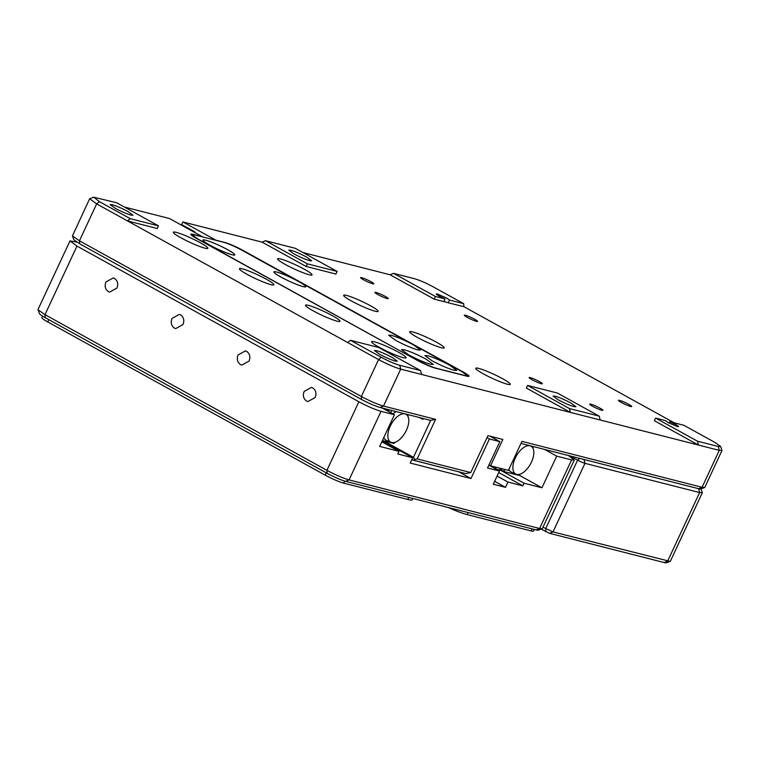 <?xml version="1.0" encoding="UTF-8"?>
<svg xmlns="http://www.w3.org/2000/svg" width="760" height="760" viewBox="0 0 760 760"><rect width="100%" height="100%" fill="white"/><g stroke="black" fill="none" stroke-linecap="round" stroke-linejoin="round"><path stroke-width="1.14" d="M204.915 248.188A19.038 2.166 -155 0 1 185.107 240.017A19.038 2.166 -155 0 1 173.346 232.227A19.038 2.166 -155 0 1 176.282 232.37A19.038 2.166 -155 0 1 196.099 240.54A19.038 2.166 -155 0 1 207.86 248.32A19.038 2.166 -155 0 1 204.915 248.188M601.787 410.257A7.324 0.836 -155 0 1 594.168 407.113A7.324 0.836 -155 0 1 589.636 404.12A7.324 0.836 -155 0 1 590.767 404.177A7.324 0.836 -155 0 1 598.395 407.312A7.324 0.836 -155 0 1 602.917 410.305A7.324 0.836 -155 0 1 601.787 410.257M372.723 283.765A7.324 0.836 -155 0 1 365.104 280.62A7.324 0.836 -155 0 1 360.582 277.628A7.324 0.836 -155 0 1 361.712 277.685A7.324 0.836 -155 0 1 369.331 280.829A7.324 0.836 -155 0 1 373.853 283.822A7.324 0.836 -155 0 1 372.723 283.765M507.347 384.218A19.038 2.166 -155 0 1 487.531 376.048A19.038 2.166 -155 0 1 475.769 368.258A19.038 2.166 -155 0 1 478.714 368.401A19.038 2.166 -155 0 1 498.522 376.57A19.038 2.166 -155 0 1 510.283 384.351A19.038 2.166 -155 0 1 507.347 384.218M403.142 357.647A19.038 2.166 -155 0 1 383.325 349.476A19.038 2.166 -155 0 1 371.564 341.696A19.038 2.166 -155 0 1 374.509 341.838A19.038 2.166 -155 0 1 394.316 349.999A19.038 2.166 -155 0 1 406.077 357.789A19.038 2.166 -155 0 1 403.142 357.647M630.591 406.467A7.324 0.836 -155 0 1 622.972 403.322A7.324 0.836 -155 0 1 618.44 400.33A7.324 0.836 -155 0 1 619.571 400.387A7.324 0.836 -155 0 1 627.19 403.531A7.324 0.836 -155 0 1 631.721 406.524A7.324 0.836 -155 0 1 630.591 406.467M476.416 321.328A7.324 0.836 -155 0 1 468.796 318.193A7.324 0.836 -155 0 1 464.274 315.2A7.324 0.836 -155 0 1 465.405 315.248A7.324 0.836 -155 0 1 473.024 318.392A7.324 0.836 -155 0 1 477.546 321.385A7.324 0.836 -155 0 1 476.416 321.328M541.272 383.695A7.324 0.836 -155 0 1 533.644 380.551A7.324 0.836 -155 0 1 529.121 377.558A7.324 0.836 -155 0 1 530.252 377.615A7.324 0.836 -155 0 1 537.871 380.76A7.324 0.836 -155 0 1 542.403 383.752A7.324 0.836 -155 0 1 541.272 383.695M387.096 298.556A7.324 0.836 -155 0 1 379.477 295.422A7.324 0.836 -155 0 1 374.955 292.419A7.324 0.836 -155 0 1 376.086 292.476A7.324 0.836 -155 0 1 383.705 295.621A7.324 0.836 -155 0 1 388.227 298.613A7.324 0.836 -155 0 1 387.096 298.556M441.275 347.728A19.038 2.166 -155 0 1 421.458 339.558A19.038 2.166 -155 0 1 409.697 331.778A19.038 2.166 -155 0 1 412.642 331.911A19.038 2.166 -155 0 1 432.449 340.081A19.038 2.166 -155 0 1 444.21 347.871A19.038 2.166 -155 0 1 441.275 347.728M337.06 321.157A19.038 2.166 -155 0 1 317.252 312.987A19.038 2.166 -155 0 1 305.491 305.206A19.038 2.166 -155 0 1 308.437 305.349A19.038 2.166 -155 0 1 328.244 313.519A19.038 2.166 -155 0 1 340.005 321.299A19.038 2.166 -155 0 1 337.06 321.157M375.193 311.239A19.038 2.166 -155 0 1 355.385 303.069A19.038 2.166 -155 0 1 343.624 295.288A19.038 2.166 -155 0 1 346.57 295.431A19.038 2.166 -155 0 1 366.377 303.591A19.038 2.166 -155 0 1 378.138 311.381A19.038 2.166 -155 0 1 375.193 311.239M270.988 284.667A19.038 2.166 -155 0 1 251.18 276.507A19.038 2.166 -155 0 1 239.419 268.717A19.038 2.166 -155 0 1 242.355 268.859A19.038 2.166 -155 0 1 262.172 277.029A19.038 2.166 -155 0 1 273.933 284.81A19.038 2.166 -155 0 1 270.988 284.667M309.12 274.749A19.038 2.166 -155 0 1 289.313 266.579A19.038 2.166 -155 0 1 277.552 258.799A19.038 2.166 -155 0 1 280.488 258.941A19.038 2.166 -155 0 1 300.305 267.111A19.038 2.166 -155 0 1 312.065 274.892A19.038 2.166 -155 0 1 309.12 274.749M668.22 422.608L665.304 420.555L655.623 418.085L654.398 420.726L698.45 445.046L719.283 450.357L702.069 487.283L521.939 441.36L508.411 470.373L490.551 465.823L502.844 439.441L487.958 435.651L470.744 472.577L417.145 458.907L435.594 419.349L383.496 406.068L400.71 369.141L570.418 412.404L526.366 388.084L527.601 385.443L569.449 408.557L570.418 412.404L698.45 445.046L697.471 441.19L718.314 446.509L720.575 446.405L714.742 442.32L683.914 425.296L669.769 421.695L675.659 424.507C678.756 426.284 679.355 426.977 677.445 426.597L668.22 422.608M449.521 300.067L448.295 302.708L443.83 301.568L445.056 298.927L439.166 296.115C436.069 294.338 435.47 293.645 437.38 294.025L446.604 298.015L449.521 300.067L463.666 303.667L463.923 306.688L448.295 302.793M436.249 293.968L437.38 294.025M293.816 253.821L288.8 250.126L290.748 250.22C295.203 251.531 300.495 253.821 306.622 257.089L311.638 260.775L309.69 260.68C305.226 259.369 299.934 257.079 293.816 253.821M558.115 399.769L553.1 396.084L555.038 396.169C559.503 397.49 564.794 399.769 570.912 403.037L575.928 406.724L573.981 406.628C569.525 405.317 564.233 403.037 558.115 399.769M379.468 354.226L374.452 350.531L376.399 350.626C380.865 351.937 386.147 354.226 392.274 357.494L397.29 361.18L395.342 361.085C390.887 359.774 385.595 357.485 379.468 354.226M115.178 208.278L110.162 204.582L112.109 204.677C116.565 205.989 121.856 208.278 127.975 211.536L132.99 215.232L131.043 215.137C126.587 213.826 121.296 211.536 115.178 208.278M262.077 242.136L265.506 240.711L307.353 263.824L337.126 271.415L335.901 274.047L306.128 266.456L262.077 242.136L182.875 221.939L215.916 240.189L224.399 242.345A14.649 1.662 -155 0 1 242.858 250.325L463.106 371.953A14.649 1.662 -155 0 1 468.93 376.248A14.649 1.662 -155 0 1 466.668 376.133L435.413 368.163A14.649 1.662 -155 0 1 416.955 360.183L196.707 238.564A14.649 1.662 -155 0 1 190.874 234.27A14.649 1.662 -155 0 1 193.135 234.374L202.521 236.768L169.48 218.528L124.364 207.024M130.207 218.652L99.37 201.628L96.653 203.889L127.48 220.913L130.207 218.652L158.489 225.862L157.263 228.504L127.48 220.913L347.728 342.541L350.445 340.28L381.283 357.305C388.398 361.095 394.554 363.755 399.741 365.284L420.584 370.595L378.736 347.491L350.445 340.28M674.244 422.835L463.923 306.688M443.83 301.568L434.15 299.098L390.099 274.769L303.002 252.567M181.412 225.112A11.713 6.004 -61.1 0 1 181.649 224.58L182.875 221.939M194.617 232.408L194.864 231.876L181.649 224.58M307.353 263.824L306.128 266.456M337.126 271.415L295.279 248.302L265.506 240.711M390.099 274.769L393.537 273.353L435.375 296.457L434.15 299.098M435.375 296.457L445.056 298.927M669.114 423.092L669.769 421.695M655.623 418.085L697.471 441.19M600.191 419.995L599.222 416.147L557.375 393.034L527.601 385.443M421.553 374.452L420.584 370.595M399.741 365.284L400.71 369.141C394.506 367.327 387.125 364.135 378.565 359.565L347.728 342.541M380.066 407.483C374.889 405.973 368.733 403.313 361.608 399.503L79.695 243.827L79.429 240.806L96.653 203.889L89.651 198.74L72.447 235.913L79.429 240.806L361.351 396.492C369.901 401.052 377.283 404.244 383.496 406.068L380.066 407.483L430.673 420.394L435.594 419.349M158.489 225.862L116.641 202.758L93.708 197.201L99.37 201.628M700.806 488.442L698.639 488.708L702.069 487.283L704.577 487.578L700.73 488.946A14.649 1.662 -155 0 1 698.639 488.708L520.98 443.412M393.537 273.353L414.371 278.663C419.558 280.193 425.714 282.853 432.829 286.644L463.666 303.667M720.584 446.443L722 450.49L719.283 450.357L718.314 446.509M678.575 426.645L677.445 426.597M430.673 420.394L413.459 457.311L414.684 459.43L417.145 458.907M414.684 459.43L413.715 460.332L465.823 473.613L470.744 472.577M490.551 465.823L488.956 464.94M599.222 416.147L569.449 408.557M89.651 198.74L93.708 197.201M413.715 460.332L411.948 459.353M79.695 243.827L73.862 239.751L72.447 235.913M383.705 440.885L413.459 457.311M423.253 418.494L422.835 419.377L419.235 417.468M502.265 468.806A15.893 8.132 -61.1 0 1 497.639 469.547A15.893 8.132 -61.1 0 1 497.011 469.328A15.893 8.132 -61.1 0 1 494.598 466.849M501.315 469.214L499.786 470.478L497.268 469.841M490.428 465.756A16.406 8.398 118.9 0 0 490.884 466.308M516.686 474.401A15.893 8.132 -61.1 0 1 516.059 474.192A15.893 8.132 -61.1 0 1 515.565 457.463A15.893 8.132 -61.1 0 1 530.033 445.787A15.893 8.132 -61.1 0 1 531.401 446.405A15.893 8.132 -61.1 0 1 530.784 463.467A15.893 8.132 -61.1 0 1 516.686 474.401M521.369 443.507A16.406 8.398 118.9 0 0 520.818 443.773M508.848 469.442A16.406 8.398 118.9 0 0 511.423 472.216L516.059 474.192M532.808 447.963L533.444 446.595M504.203 469.3L504.317 471.637L518.842 475.342L520.362 474.069M500.764 469.67L504.317 471.637M503.519 469.129L504.127 469.462M391.637 442.519A15.893 8.132 -61.1 0 1 391.01 442.31A15.893 8.132 -61.1 0 1 390.516 425.581A15.893 8.132 -61.1 0 1 404.985 413.905A15.893 8.132 -61.1 0 1 406.353 414.523A15.893 8.132 -61.1 0 1 405.735 431.585A15.893 8.132 -61.1 0 1 391.637 442.519M392.834 413.877A16.406 8.398 -61.1 0 1 396.321 411.625M391.01 442.31L386.374 440.334A16.406 8.398 -61.1 0 1 383.8 437.56M407.759 416.09L408.395 414.713M391.723 410.457L390.688 412.69M382.403 440.553L393.794 443.46L395.314 442.197M383.923 408.956A15.893 8.132 -61.1 0 1 385.928 409.051A15.893 8.132 -61.1 0 1 387.305 409.668A15.893 8.132 -61.1 0 1 388.959 411.73M388.702 411.226L389.348 409.849M105.934 281.979L113.249 277.923L114.513 278.426C117.648 280.677 118.455 283.888 116.945 288.059L109.63 292.115L108.366 291.612C105.231 289.36 104.424 286.149 105.934 281.979M172.007 318.469L179.322 314.412L180.585 314.916C183.72 317.158 184.537 320.368 183.017 324.548L175.702 328.605L174.439 328.101C171.304 325.85 170.496 322.639 172.007 318.469M238.079 354.948L245.394 350.892L246.658 351.395C249.793 353.647 250.61 356.858 249.09 361.038L241.775 365.094L240.511 364.591C237.376 362.339 236.569 359.128 238.079 354.948M304.152 391.438L311.467 387.381L312.74 387.885C315.875 390.137 316.683 393.347 315.172 397.518L307.857 401.574L306.584 401.071C303.449 398.829 302.642 395.618 304.152 391.438M534.28 529.435L533.51 531.069A14.649 1.662 -155 0 1 531.25 530.955L467.162 514.615A29.288 3.325 -155 0 1 448.115 507.461M494.636 481.337L505.495 487.34L493.287 484.224L499.443 471.038L488.841 465.186M498.74 472.549L522.842 485.858L507.956 482.058L497.097 476.064M568.356 455.487L574.294 460.047L542.317 528.628L538.27 530.157A14.649 1.662 -155 0 1 536.17 529.919L345.629 481.337A14.649 1.662 -155 0 1 327.17 473.356L45.258 317.68A14.649 1.662 -155 0 1 39.434 313.595L38 309.51L69.958 240.968M76.741 242.098L69.977 240.929L76.969 246.088L358.891 401.764C367.431 406.315 374.813 409.507 381.035 411.34L394.43 414.751L379.677 446.405L399.028 451.335L397.793 453.976L412.68 457.767L410.219 463.049L470.962 478.534L489.411 438.966L499.833 441.626L487.531 467.998L499.443 471.038M505.495 487.34L507.956 482.058M522.842 485.858L524.077 483.217L541.937 487.778L556.7 456.123L571.586 459.923L539.609 528.494L349.058 479.911C342.845 478.097 335.464 474.905 326.914 470.335L44.992 314.659L38.009 309.766M489.906 436.145L499.833 441.626M500.27 470.079L524.077 483.217M42.588 316.122L41.886 317.613A14.649 1.662 25 0 0 47.718 321.908L325.223 475.152A14.649 1.662 25 0 0 343.681 483.132L407.778 499.472A29.288 3.325 25 0 0 412.3 499.69L412.87 498.475M542.117 528.779L539.609 528.494L536.17 529.919M487.027 437.655L489.411 438.966M458.831 471.837L470.962 478.534M411.749 459.772L453.691 470.526M382.223 440.952L412.68 457.767M399.028 451.335L381.805 441.826M382.299 408.053L394.43 414.751M574.294 460.047L571.586 459.923M544.568 449.426L556.7 456.123M519.07 475.152L541.937 487.778M700.986 488.861L702.325 492.689L670.348 561.269L666.292 562.799A14.649 1.662 -155 0 1 664.202 562.552L549.575 533.33L553.005 531.914L542.963 527.25M541.158 529.131L549.575 533.33M670.149 561.422L553.005 531.914L584.981 463.334A5.861 0.665 -155 0 1 577.6 460.142L569.876 455.876M664.202 562.552L667.631 561.136L699.608 492.565L584.981 463.334L584.012 459.486L698.639 488.708L699.608 492.565L702.325 492.689M417.477 360.477L197.913 239.01L192.061 234.707L194.303 234.811L223.383 242.193C228.551 243.703 234.697 246.354 241.832 250.163L461.519 371.383L467.372 375.687L465.063 375.725M303.069 286.606A17.575 1.995 -155 0 1 284.781 279.072A17.575 1.995 -155 0 1 273.913 271.88A17.575 1.995 -155 0 1 276.602 272.004A17.575 1.995 -155 0 1 294.889 279.537A17.575 1.995 -155 0 1 305.767 286.729A17.575 1.995 -155 0 1 303.069 286.606M417.762 349.894C411.559 348.07 404.177 344.888 395.627 340.328L388.597 335.16L391.295 335.293C397.499 337.108 404.88 340.299 413.44 344.85L420.46 350.018L417.762 349.894M232.123 254.79A17.575 1.995 -155 0 1 213.826 247.256A17.575 1.995 -155 0 1 202.958 240.065A17.575 1.995 -155 0 1 205.656 240.189A17.575 1.995 -155 0 1 223.943 247.722A17.575 1.995 -155 0 1 234.811 254.913A17.575 1.995 -155 0 1 232.123 254.79M417.591 360.231C424.716 364.021 430.873 366.681 436.041 368.201L465.13 375.582M431.936 360.715C440.486 365.275 447.868 368.457 454.072 370.281L456.769 370.405L449.749 365.237C441.19 360.687 433.817 357.504 427.604 355.68L424.906 355.547L431.936 360.715M209.978 245.223C218.528 249.784 225.91 252.966 232.123 254.79C236.673 255.702 235.23 254.02 227.791 249.755C219.241 245.195 211.859 242.012 205.656 240.189C201.096 239.276 202.54 240.958 209.978 245.223M408.49 354.768C417.041 359.319 424.422 362.501 430.625 364.325L433.323 364.458L426.303 359.29C417.743 354.73 410.372 351.548 404.159 349.724L401.46 349.6L408.49 354.768M280.934 277.039C289.484 281.599 296.865 284.781 303.069 286.606C307.619 287.517 306.175 285.836 298.737 281.57C290.187 277.01 282.815 273.828 276.602 272.004C272.051 271.092 273.495 272.773 280.934 277.039M361.608 399.503L361.351 396.492L378.565 359.565L381.283 357.305M467.162 514.615L468.112 512.563M531.25 530.955L532.209 528.903M345.629 481.337L349.058 479.911L381.035 411.34M408.737 497.42L407.778 499.472M344.651 481.061L343.681 483.132M326.297 472.872L325.223 475.152M48.782 319.627L47.718 321.908M358.891 401.764L326.914 470.335L327.17 473.356M45.258 317.68L44.992 314.659L76.969 246.088M545.88 531.734L545.623 528.722L577.6 460.142L579.718 458.384M704.786 487.417L722 450.49M497.011 469.328L494.142 468.112M531.401 446.405L530.632 445.873M406.353 414.523L405.584 413.991M387.305 409.668L386.536 409.137M191.729 235.41L192.061 234.707M467.115 376.238L467.362 375.715"/></g></svg>
